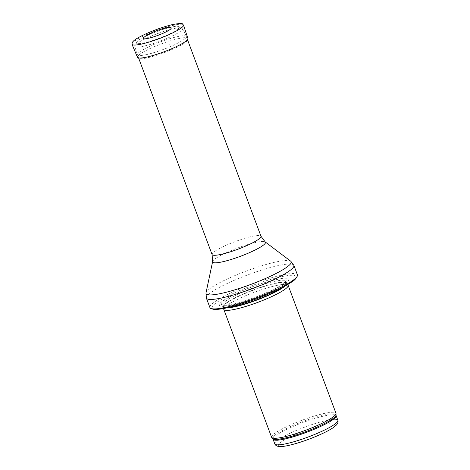 <?xml version="1.0" encoding="UTF-8"?>
<svg xmlns="http://www.w3.org/2000/svg" width="470" height="470" viewBox="0 0 470 470"><rect width="100%" height="100%" fill="white"/><g stroke="black" fill="none" stroke-linecap="round" stroke-linejoin="round"><path stroke-width="0.35" stroke-dasharray="2.35 1.76" d="M271.619 437.3A34.345 5.335 159.5 0 1 301.922 420.28A34.345 5.335 159.5 0 1 335.962 413.248M223.743 309.16A34.345 5.335 159.5 0 1 254.094 292.358A34.345 5.335 159.5 0 1 288.028 285.125M232.838 304.854A37.095 5.758 159.5 0 1 240.787 291.424A37.095 5.758 159.5 0 1 288.562 280.537A37.095 5.758 159.5 0 1 232.838 304.854M209.92 307.58A46.712 7.256 159.5 0 1 251.133 284.426A46.712 7.256 159.5 0 1 297.422 274.862M146.922 54.508A26.103 4.054 159.5 0 1 137.405 54.796A26.103 4.054 159.5 0 1 137.393 54.767A26.103 4.054 159.5 0 1 160.434 41.859A26.103 4.054 159.5 0 1 186.296 36.484A26.103 4.054 159.5 0 1 186.308 36.513A26.103 4.054 159.5 0 1 173.307 45.308A26.103 4.054 159.5 0 1 146.922 54.508M169.987 44.115L168.906 44.38A12.449 1.933 159.5 0 1 169.987 44.115M170.786 27.595A14.981 2.327 -20.5 0 0 165.757 28.082A14.981 2.327 -20.5 0 0 164.87 28.3A14.981 2.327 -20.5 0 0 143.268 37.888M274.815 443.892A33.658 5.229 159.5 0 1 304.513 427.207A33.658 5.229 159.5 0 1 337.871 420.315M289.608 445.137A30.908 4.8 -20.5 0 0 336.044 424.868A30.908 4.8 -20.5 0 0 296.235 433.939A30.908 4.8 -20.5 0 0 289.608 445.137M273.082 439.256A33.658 5.229 159.5 0 1 302.78 422.571A33.658 5.229 159.5 0 1 336.138 415.68M272.759 438.71A33.822 5.252 159.5 0 1 302.445 421.678A33.822 5.252 159.5 0 1 336.021 415.057M226.734 307.891A33.699 5.235 159.5 0 1 223.514 306.698A33.699 5.235 159.5 0 1 253.295 290.213A33.699 5.235 159.5 0 1 286.583 283.116A33.699 5.235 159.5 0 1 284.938 286.13M228.344 307.533A33.658 5.229 159.5 0 1 223.497 306.64A33.658 5.229 159.5 0 1 253.195 289.955A33.658 5.229 159.5 0 1 286.553 283.063A33.658 5.229 159.5 0 1 283.486 286.917M235.071 304.413A33.658 5.229 159.5 0 1 222.804 304.783A33.658 5.229 159.5 0 1 252.502 288.098A33.658 5.229 159.5 0 1 285.86 281.207A33.658 5.229 159.5 0 1 269.099 292.551A33.658 5.229 159.5 0 1 235.071 304.413M233.978 303.832A34.909 5.423 159.5 0 1 241.463 291.188A34.909 5.423 159.5 0 1 286.424 280.942A34.909 5.423 159.5 0 1 233.978 303.832M228.432 307.468A44.785 6.956 159.5 0 1 238.037 291.247A44.785 6.956 159.5 0 1 295.718 278.099A44.785 6.956 159.5 0 1 228.432 307.468M206.377 298.103A46.712 7.256 159.5 0 1 247.584 274.95A46.712 7.256 159.5 0 1 293.879 265.386M206.001 292.898A45.455 7.062 159.5 0 1 246.145 271.09A45.455 7.062 159.5 0 1 290.748 261.214M212.628 261.561A28.188 4.377 159.5 0 1 237.526 248.042A28.188 4.377 159.5 0 1 265.186 241.915M212.088 254.546A26.103 4.054 159.5 0 1 235.118 241.609A26.103 4.054 159.5 0 1 260.991 236.263M144.096 46.084A25.633 3.983 159.5 0 1 134.743 46.33A25.633 3.983 159.5 0 1 157.368 33.658A25.633 3.983 159.5 0 1 182.765 28.376A25.633 3.983 159.5 0 1 170.093 37.007A25.633 3.983 159.5 0 1 144.096 46.084M144.766 42.741A22.889 3.554 159.5 0 1 149.672 34.451A22.889 3.554 159.5 0 1 179.152 27.736A22.889 3.554 159.5 0 1 144.766 42.741M132.005 44.28A27.477 4.265 159.5 0 1 145.618 35.027A27.477 4.265 159.5 0 1 173.459 25.309A27.477 4.265 159.5 0 1 183.482 25.033M178.048 38.716A26.931 4.183 159.5 0 1 178.083 38.704A26.931 4.183 159.5 0 1 187.906 38.434C188.511 39.063 187.847 40.261 185.903 42.03C182.154 45.085 174.341 48.851 162.45 53.327C149.495 57.928 140.712 59.443 138.879 58.462L137.457 57.299A26.931 4.183 159.5 0 1 150.776 48.24A26.931 4.183 159.5 0 1 178.048 38.716M287.64 284.591L285.848 281.13L284.344 282.916C278.287 288.592 250.404 300.23 234.201 303.714C228.626 304.942 224.983 305.341 223.285 304.918L222.768 304.719L223.679 308.502M187.483 39.668L186.308 36.513M138.585 57.951L137.405 54.796M186.296 36.484L182.765 28.376L181.067 26.643C179.493 25.85 177.331 25.674 169.547 27.495C163.754 28.993 157.644 31.073 151.222 33.752C146.217 35.855 142.216 37.858 139.22 39.756L135.225 43.252L134.743 46.33L137.393 54.767"/><path stroke-width="0.7" d="M287.64 284.591L288.028 285.125A34.345 5.335 159.5 0 1 288.134 285.325L335.962 413.248A34.345 5.335 159.5 0 1 336.015 413.553A34.345 5.335 159.5 0 1 318.031 425.191A34.345 5.335 159.5 0 1 284.139 436.924A34.345 5.335 159.5 0 1 271.778 437.57A34.345 5.335 159.5 0 1 271.619 437.3L223.791 309.383A34.345 5.335 159.5 0 1 223.743 309.16L223.679 308.502M288.134 285.325A34.345 5.335 159.5 0 1 271.026 296.905A34.345 5.335 159.5 0 1 236.31 309.007A34.345 5.335 159.5 0 1 223.791 309.383M226.939 307.069A46.712 7.256 159.5 0 1 210.307 308.109A46.712 7.256 159.5 0 1 209.92 307.58L206.377 298.103A46.712 7.256 159.5 0 0 223.397 297.592A46.712 7.256 159.5 0 0 270.614 281.13A46.712 7.256 159.5 0 0 293.879 265.386L297.422 274.862A46.712 7.256 159.5 0 1 297.475 275.514A46.712 7.256 159.5 0 1 272.453 291.377A46.712 7.256 159.5 0 1 226.939 307.069M157.591 33.728L157.186 33.899L157.591 33.728M143.268 37.888A14.981 2.327 -20.5 0 0 158.002 35.344A14.981 2.327 -20.5 0 0 170.786 27.595C169.617 27.307 167.831 27.454 165.422 28.035C158.825 29.686 152.662 32.031 146.946 35.062L143.268 37.888M287.082 443.521A33.658 5.229 159.5 0 1 274.815 443.892C274.915 444.591 275.684 445.331 277.13 446.106L278.816 446.5C281.289 446.729 284.773 446.324 289.267 445.272C297.833 443.251 307.104 440.143 317.091 435.937C323.871 433.04 329.17 430.332 332.989 427.812L336.561 424.909C337.936 423.223 338.371 421.696 337.871 420.315A33.658 5.229 159.5 0 1 321.11 431.66A33.658 5.229 159.5 0 1 287.082 443.521M337.871 420.315L336.138 415.68A33.658 5.229 159.5 0 1 319.377 427.024A33.658 5.229 159.5 0 1 285.349 438.886A33.658 5.229 159.5 0 1 273.082 439.256L274.815 443.892M336.138 415.68L336.021 415.057A33.822 5.252 159.5 0 1 318.313 426.519A33.822 5.252 159.5 0 1 284.932 438.075A33.822 5.252 159.5 0 1 272.759 438.71L273.082 439.256M284.938 286.13A33.699 5.235 159.5 0 1 235.846 306.546A33.699 5.235 159.5 0 1 226.734 307.891M283.486 286.917A33.658 5.229 159.5 0 1 235.764 306.27A33.658 5.229 159.5 0 1 228.344 307.533M265.186 241.915A28.188 4.377 159.5 0 1 252.56 251.244A28.188 4.377 159.5 0 1 222.927 261.708A28.188 4.377 159.5 0 1 212.628 261.561L212.088 254.546A26.103 4.054 159.5 0 0 221.605 254.258A26.103 4.054 159.5 0 0 247.99 245.058A26.103 4.054 159.5 0 0 260.991 236.263L265.186 241.915L290.748 261.214A45.455 7.062 159.5 0 1 270.385 276.26A45.455 7.062 159.5 0 1 222.604 293.127A45.455 7.062 159.5 0 1 206.001 292.898L206.377 298.103M183.482 25.033A27.477 4.265 159.5 0 1 159.23 38.628A27.477 4.265 159.5 0 1 132.005 44.28L132.258 42.353L134.026 40.491C136.388 38.622 140.189 36.478 145.43 34.063C154.859 29.816 163.883 26.661 172.508 24.587C184.763 22.343 181.949 24.076 183.482 25.033L187.906 38.434A26.931 4.183 159.5 0 1 164.142 51.759A26.931 4.183 159.5 0 1 137.457 57.299L132.005 44.28M336.021 415.057L336.015 413.553M272.759 438.71L271.778 437.57M210.307 308.109C210.648 308.661 211.982 309.084 214.314 309.383C217.54 309.554 222.157 308.954 228.162 307.574C242.896 304.043 258.318 298.65 274.415 291.388C281.988 287.899 287.834 284.708 291.958 281.818C294.678 280.226 296.517 278.123 297.475 275.514M290.748 261.214L293.879 265.386M212.628 261.561L206.001 292.898M260.991 236.263L187.483 39.668M212.088 254.546L138.585 57.951M157.667 33.717L157.186 33.899"/></g></svg>

